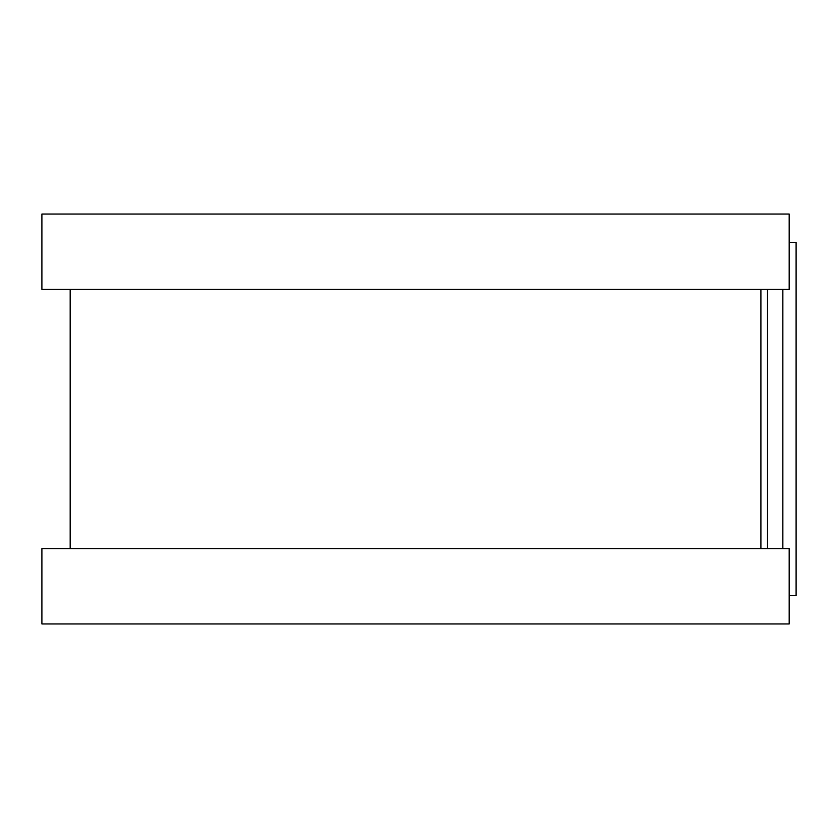 <?xml version="1.0" encoding="UTF-8"?>
<svg xmlns="http://www.w3.org/2000/svg" width="838" height="838" viewBox="0 0 838 838"><rect width="100%" height="100%" fill="white"/><g stroke="black" fill="none" stroke-linecap="round" stroke-linejoin="round"><path stroke-width="1.26" d="M789.176 242.308L796.1 242.308L796.1 595.692L789.176 595.692M760.904 289.424L760.904 548.576L760.904 289.424M789.176 214.046L789.176 289.424L41.9 289.424L41.9 214.046L789.176 214.046M789.176 548.576L789.176 623.954L41.9 623.954L41.9 548.576L789.176 548.576M767.524 289.424L767.524 548.576M782.849 289.424L782.849 548.576M70.172 289.424L70.172 548.576"/></g></svg>
